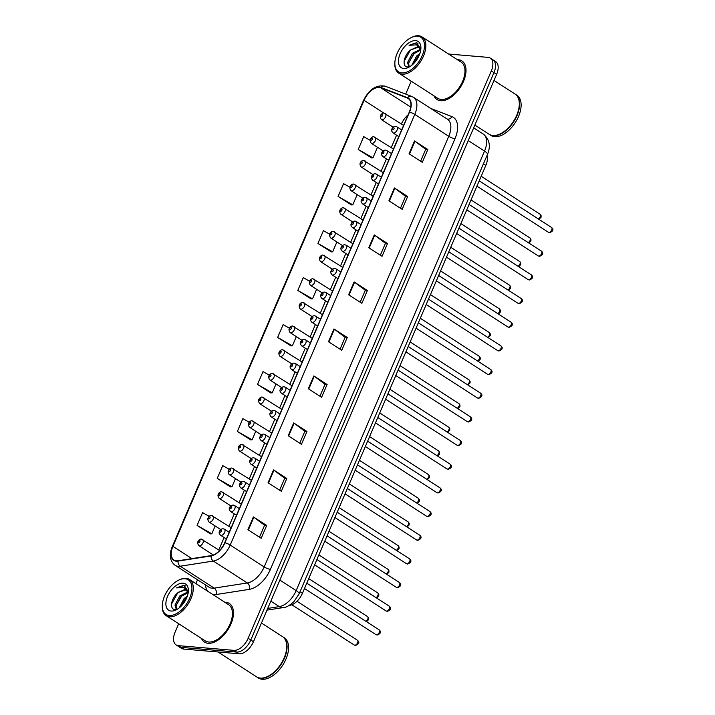 <?xml version="1.0" encoding="UTF-8"?>
<svg xmlns="http://www.w3.org/2000/svg" width="715" height="715" viewBox="0 0 715 715"><rect width="100%" height="100%" fill="white"/><g stroke="black" fill="none" stroke-linecap="round" stroke-linejoin="round"><path stroke-width="1.07" d="M486.995 155.495A14.354 8.106 122.8 0 1 485.843 165.362L302.418 593.334A14.354 8.106 122.8 0 1 289.763 605.346L289.209 605.435M208.145 643.303A22.969 12.977 -57.2 0 0 229.533 626.957A22.969 12.977 -57.2 0 0 229.381 603.496A22.969 12.977 -57.2 0 0 225.726 602.289A22.969 12.977 -57.2 0 0 224.814 602.253A22.969 12.977 -57.2 0 1 225.726 602.289A22.969 12.977 -57.2 0 1 229.381 603.496A22.969 12.977 -57.2 0 1 229.533 626.957A22.969 12.977 -57.2 0 1 208.145 643.303A22.969 12.977 -57.2 0 1 204.49 642.097A22.969 12.977 -57.2 0 0 208.145 643.303M440.69 100.735A22.969 12.977 -57.2 0 0 462.078 84.379A22.969 12.977 -57.2 0 0 461.926 60.927A22.969 12.977 -57.2 0 0 458.27 59.72A22.969 12.977 -57.2 0 0 457.359 59.685A22.969 12.977 -57.2 0 1 458.27 59.72A22.969 12.977 -57.2 0 1 461.926 60.927A22.969 12.977 -57.2 0 1 462.078 84.379A22.969 12.977 -57.2 0 1 440.69 100.735A22.969 12.977 -57.2 0 1 437.035 99.528A22.969 12.977 -57.2 0 0 440.69 100.735M176.391 560.828A15.31 8.652 122.8 0 1 173.959 560.015A15.31 8.652 122.8 0 1 172.905 546.358L364.069 100.341A15.31 8.652 122.8 0 1 380.809 87.802L407.318 98.018A15.31 8.652 122.8 0 1 408.22 98.473A15.31 8.652 122.8 0 1 409.266 112.139L224.689 542.792A15.31 8.652 122.8 0 1 211.193 555.6L178.107 560.757A15.31 8.652 122.8 0 1 176.391 560.828M176.248 561.168A15.694 8.866 -57.2 0 0 177.999 561.096L211.095 555.939A15.694 8.866 -57.2 0 0 224.921 542.81L409.498 112.157A15.694 8.866 -57.2 0 0 407.496 97.687L380.997 87.471A15.694 8.866 -57.2 0 0 363.837 100.314L172.672 546.34A15.694 8.866 -57.2 0 0 176.248 561.168M178.687 623.748L175.112 632.087A14.354 8.106 -57.2 0 0 176.096 644.894L181.404 648.317A14.354 8.106 -57.2 0 0 183.692 649.068L239.185 653.778A14.354 8.106 -57.2 0 0 253.45 641.712L496.612 74.36L493.958 72.644A14.354 8.106 -57.2 0 0 492.975 59.837A14.354 8.106 -57.2 0 1 493.958 72.644L250.795 639.997L493.958 72.644L491.303 70.937A14.354 8.106 -57.2 0 0 490.32 58.13A14.354 8.106 -57.2 0 0 488.032 57.37L448.582 54.027M239.185 653.778L236.54 652.071A14.354 8.106 -57.2 0 0 250.795 639.997A14.354 8.106 -57.2 0 1 236.54 652.071L181.038 647.361L236.54 652.071L233.885 650.355A14.354 8.106 -57.2 0 0 248.141 638.289L491.303 70.937M178.75 646.61A14.354 8.106 -57.2 0 0 181.038 647.361A14.354 8.106 -57.2 0 1 178.75 646.61M370.039 140.247L363.712 136.645L358.224 149.462L371.532 157.926M349.832 187.205L343.575 183.639L338.079 196.455L351.387 204.919M329.651 234.18L323.43 230.632L317.934 243.449L331.251 251.912M309.506 281.174L303.285 277.626L297.798 290.442L311.105 298.906M209.182 516.364L202.577 512.601L197.09 525.418L210.398 533.882M229.193 469.29L222.722 465.608L217.226 478.424L230.543 486.888M249.231 422.243L242.859 418.615L237.371 431.431L250.679 439.895M269.296 375.205L263.004 371.612L257.507 384.438L270.824 392.901M289.387 328.176L283.149 324.619L277.652 337.435L290.96 345.899M201.469 638.441A22.969 12.977 -57.2 0 0 204.49 642.097A22.969 12.977 -57.2 0 1 201.469 638.441M434.023 95.873A22.969 12.977 -57.2 0 0 437.035 99.528A22.969 12.977 -57.2 0 1 434.023 95.873M411.232 81.179L405.691 94.103M197.528 579.776L195.892 583.61M176.096 644.894A14.354 8.106 -57.2 0 0 178.384 645.645L233.885 650.355M374.258 234.949L387.53 243.502L382.033 256.319L368.761 247.765L374.258 234.949A3.825 0.912 -156.8 0 1 374.678 235.244L369.199 248.042M394.394 187.956L407.666 196.509L402.179 209.325L388.906 200.772L394.394 187.956A3.825 0.912 -156.8 0 1 394.823 188.242L389.335 201.049M414.539 140.953L427.811 149.515L422.315 162.332L409.043 153.77L414.539 140.953A3.825 0.912 -156.8 0 1 414.968 141.248L409.481 154.056M313.831 375.929L327.104 384.491L321.607 397.308L308.335 388.745L313.831 375.929A3.825 0.912 -156.8 0 1 314.251 376.224L308.773 389.023M293.686 422.923L306.958 431.485L301.462 444.301L288.199 435.739L293.686 422.923A3.825 0.912 -156.8 0 1 294.115 423.217L288.628 436.016M273.55 469.916L286.813 478.478L281.326 491.294L268.054 482.732L273.55 469.916A3.825 0.912 -156.8 0 1 273.97 470.211L268.483 483.018M253.405 516.909L266.677 525.471L261.181 538.288L247.908 529.735L253.405 516.909A3.825 0.912 -156.8 0 1 253.834 517.204L248.346 530.012M354.113 281.942L367.385 290.496L361.888 303.312L348.625 294.759L354.113 281.942A3.825 0.912 -156.8 0 1 354.542 282.237L349.054 295.036M333.977 328.936L347.24 337.498L341.752 350.314L328.48 341.752L333.977 328.936A3.825 0.912 -156.8 0 1 334.397 329.231L328.909 342.029M347.24 337.498L345.148 337.319L334.397 329.231M367.385 290.496L365.285 290.326M360.19 302.222L365.302 290.281L354.542 282.237M266.677 525.471L264.577 525.293M259.482 537.188L264.595 525.257L253.834 517.204M286.813 478.478L284.722 478.299M279.619 490.195L284.74 478.264L273.97 470.211M306.958 431.485L304.858 431.306M299.764 443.202L304.876 431.27L294.115 423.217M327.104 384.491L325.003 384.312M319.909 396.208L325.021 384.277L314.251 376.224M427.811 149.515L425.711 149.337M420.617 161.233L425.729 149.301L414.968 141.248M407.666 196.509L405.575 196.33L394.823 188.242M387.53 243.502L385.43 243.323M380.335 255.219L385.448 243.288L374.678 235.244M277.652 337.435L292.372 345.828L290.791 345.908M296.323 336.622L292.372 345.828M257.507 384.438L272.236 392.821L270.654 392.91M276.035 383.955L272.236 392.821M237.371 431.431L252.091 439.814L250.509 439.904M255.747 431.288L252.091 439.814M217.226 478.424L231.946 486.808L230.364 486.897M235.458 478.63L231.946 486.808M197.09 525.418L211.81 533.801L210.228 533.891M215.17 525.963L211.81 533.801M297.798 290.442L312.518 298.834L310.936 298.915M316.611 289.28L312.518 298.834M317.934 243.449L332.654 251.832L331.072 251.921M336.899 241.947L332.654 251.832M338.079 196.455L352.799 204.839L351.217 204.928M357.187 194.614L352.799 204.839M358.224 149.462L372.944 157.845L371.362 157.935M377.475 147.272L372.944 157.845M345.157 337.283L340.045 349.215M405.584 196.294L400.471 208.226M496.612 74.36A14.354 8.106 -57.2 0 0 495.629 61.553L490.32 58.13M184.997 578.748A20.574 11.628 -57.2 0 0 178.562 580.205A20.574 11.628 -57.2 0 0 162.305 605.408A20.574 11.628 -57.2 0 0 169.249 615.49A20.574 11.628 -57.2 0 0 189.681 598.187A20.574 11.628 -57.2 0 0 184.997 578.748M162.305 605.408L162.287 606.222A21.53 12.164 -57.2 0 0 166.121 615.642A21.53 12.164 -57.2 0 0 169.544 616.777A21.53 12.164 -57.2 0 0 189.6 601.44A21.53 12.164 -57.2 0 0 189.457 579.454A21.53 12.164 -57.2 0 0 186.025 578.328A21.53 12.164 -57.2 0 0 179.295 579.847L178.562 580.205M166.121 615.642L205.268 640.89A21.53 12.164 -57.2 0 0 208.7 642.025A21.53 12.164 -57.2 0 0 228.746 626.689A21.53 12.164 -57.2 0 0 228.603 604.702L189.457 579.454M218.057 651.991L256.551 676.819A23.926 13.514 -57.2 0 0 260.367 678.07A23.926 13.514 -57.2 0 0 267.848 676.381A23.926 13.514 -57.2 0 0 286.751 647.075A23.926 13.514 -57.2 0 0 282.488 636.609L261.449 623.042M256.721 676.917A23.926 13.514 -57.2 0 0 256.882 677.034A23.926 13.514 -57.2 0 0 260.698 678.285A23.926 13.514 -57.2 0 0 282.97 661.25A23.926 13.514 -57.2 0 0 282.818 636.824A23.926 13.514 -57.2 0 0 282.648 636.716M256.882 677.034L258.374 677.99A23.926 13.514 -57.2 0 0 262.191 679.25A23.926 13.514 -57.2 0 0 284.463 662.215A23.926 13.514 -57.2 0 0 284.311 637.789L282.818 636.824M188.134 593.003L186.302 590.17L184.577 589.607L178.16 592.512L185.158 589.973L186.651 590.429M179.197 607.911L184.041 598.625L187.375 596.006M180.636 606.642L185.096 599.304L186.669 597.883M176.346 609.484L174.987 605.113L179.831 595.908L187.759 591.966M176.668 609.421L176.042 605.793L180.886 596.587L188.027 592.672M188.295 591.761L184.041 585.254L176.498 587.873L184.077 587.444L187.839 592.181M171.153 611.048A15.605 8.812 -57.2 0 0 176.033 609.949A15.605 8.812 -57.2 0 0 188.358 590.84A15.605 8.812 -57.2 0 0 183.094 583.19A15.605 8.812 -57.2 0 0 167.596 596.31A15.605 8.812 -57.2 0 0 171.153 611.048M178.16 592.512C171.037 597.865 169.321 609.35 174.8 609.538L177.195 609.269M267.937 676.336A23.684 13.379 -57.2 0 0 268.027 676.292A23.684 13.379 -57.2 0 0 286.742 647.281A23.684 13.379 -57.2 0 0 286.742 647.182M176.498 587.873L184.05 585.514L185.426 585.844M171.546 604.005L177.4 593.441L179.152 591.779M176.087 605.435L181.619 596.158L183.371 594.496M180.949 606.338L186.552 598.142M417.542 36.179A20.574 11.628 -57.2 0 0 411.107 37.636A20.574 11.628 -57.2 0 0 394.859 62.831A20.574 11.628 -57.2 0 0 401.794 72.921A20.574 11.628 -57.2 0 0 422.234 55.609A20.574 11.628 -57.2 0 0 417.542 36.179M394.859 62.831L394.832 63.644A21.53 12.164 -57.2 0 0 398.666 73.073A21.53 12.164 -57.2 0 0 402.098 74.199A21.53 12.164 -57.2 0 0 422.145 58.871A21.53 12.164 -57.2 0 0 422.002 36.885A21.53 12.164 -57.2 0 0 418.579 35.75A21.53 12.164 -57.2 0 0 411.84 37.278L411.107 37.636M398.666 73.073L437.812 98.321A21.53 12.164 -57.2 0 0 441.244 99.448A21.53 12.164 -57.2 0 0 461.291 84.12A21.53 12.164 -57.2 0 0 461.148 62.133L422.002 36.885M474.876 125.071L489.105 134.241A23.926 13.514 -57.2 0 0 492.912 135.501A23.926 13.514 -57.2 0 0 500.393 133.803A23.926 13.514 -57.2 0 0 519.296 104.506A23.926 13.514 -57.2 0 0 515.032 94.031L493.994 80.464M489.266 134.349A23.926 13.514 -57.2 0 0 489.435 134.456A23.926 13.514 -57.2 0 0 493.243 135.716A23.926 13.514 -57.2 0 0 515.515 118.681A23.926 13.514 -57.2 0 0 515.363 94.246A23.926 13.514 -57.2 0 0 515.193 94.148M489.435 134.456L490.928 135.421A23.926 13.514 -57.2 0 0 494.735 136.672A23.926 13.514 -57.2 0 0 517.017 119.646A23.926 13.514 -57.2 0 0 516.856 95.211L515.363 94.246M420.679 50.425L418.847 47.601L417.131 47.029L410.714 49.934L417.712 47.404L419.196 47.851M411.742 65.333L416.595 56.047L419.928 53.437M413.181 64.064L417.649 56.726L419.213 55.314M408.891 66.915L407.541 62.536L412.376 53.33L420.304 49.398M409.212 66.844L408.587 63.215L413.431 54.009L420.572 50.104M420.849 49.183L416.595 42.685L409.043 45.295L416.631 44.866L420.384 49.603M403.698 68.479A15.605 8.812 -57.2 0 0 408.578 67.371A15.605 8.812 -57.2 0 0 420.903 48.263A15.605 8.812 -57.2 0 0 415.638 40.621A15.605 8.812 -57.2 0 0 400.15 53.741A15.605 8.812 -57.2 0 0 403.698 68.479M410.714 49.934C403.591 55.287 401.866 66.781 407.344 66.969L409.74 66.701M500.482 133.759A23.684 13.379 -57.2 0 0 500.58 133.714A23.684 13.379 -57.2 0 0 519.287 104.703A23.684 13.379 -57.2 0 0 519.287 104.605M409.043 45.295L416.595 42.936L417.971 43.266M404.091 61.436L409.954 50.863L411.697 49.21M408.631 62.857L414.164 53.58L415.916 51.927M413.493 63.769L419.097 55.573M300.005 591.779L302.418 593.334M483.438 163.806L485.843 165.362M172.905 546.358L191.897 558.603M430.77 108.466L451.952 116.625A23.926 13.514 122.8 0 1 454.999 138.683L270.422 569.337A4.782 1.135 -156.8 0 1 264.184 566.95L230.212 545.045A19.135 10.814 122.8 0 1 213.338 561.052L180.252 566.208A19.135 10.814 122.8 0 1 178.115 566.298A19.135 10.814 122.8 0 1 175.068 565.288L209.039 587.203A19.135 10.814 -57.2 0 0 212.087 588.204A19.135 10.814 -57.2 0 0 214.232 588.123L247.319 582.966A19.135 10.814 -57.2 0 0 264.184 566.95L448.761 136.297A19.135 10.814 -57.2 0 0 447.447 119.226L413.476 97.311A19.135 10.814 122.8 0 1 414.789 114.391L230.212 545.045A4.782 1.135 -156.8 0 0 224.921 542.81M177.999 561.096A4.782 3.53 -98.9 0 0 180.252 566.208L214.232 588.123A4.782 3.53 81.1 0 1 216.252 594.505A23.926 13.514 122.8 0 1 212.82 594.523M409.498 112.157A4.782 1.135 23.2 0 1 414.789 114.391L448.761 136.297A4.782 1.135 -156.8 0 0 454.999 138.683M407.496 97.687A4.782 3.924 -68.9 0 1 411.76 96.436L385.26 86.229C376.358 84.495 369.083 89.277 363.443 100.556L172.279 546.582A4.782 1.135 23.2 0 1 172.672 546.34M270.422 569.337A23.926 13.514 122.8 0 1 249.338 589.357A4.782 3.53 81.1 0 0 247.319 582.966L213.338 561.052A4.782 3.53 -98.9 0 1 211.095 555.939M380.997 87.471A4.782 3.924 -68.9 0 1 385.26 86.229M249.338 589.357L216.252 594.505M207.439 591.055A23.926 13.514 122.8 0 1 205.545 584.942M178.384 645.645L183.692 649.068M248.141 638.289L253.45 641.712M447.152 119.039A4.782 3.924 111.1 0 0 451.952 116.625M407.318 98.018L409.007 99.108M380.809 87.802L410.759 107.116M408.086 114.883A15.31 8.652 -57.2 0 0 401.383 123.945M364.069 100.341L383.946 113.149M396.566 135.189L391.239 147.612M386.422 158.855L381.095 171.278M376.278 182.522L370.951 194.945M366.134 206.188L360.807 218.62M355.99 229.864L350.663 242.287M345.846 253.53L340.519 265.953M335.701 277.197L330.375 289.62M325.557 300.863L320.231 313.286M315.413 324.53L310.087 336.962M305.269 348.205L299.943 360.628M295.125 371.872L289.798 384.295M284.981 395.538L279.654 407.961M274.837 419.205L269.51 431.628M264.693 442.871L259.366 455.294M254.549 466.546L249.222 478.97M244.405 490.213L239.078 502.636M234.261 513.879L228.934 526.303M224.117 537.546L218.79 549.969M267.714 608.42L279.288 606.615L270.824 601.154M299.111 593.879A9.572 2.27 -156.8 0 0 296.153 590.608L484.529 151.097A19.135 10.814 -57.2 0 0 483.215 134.027C489.534 139.273 490.955 146.057 487.478 154.377L299.111 593.879L293.937 601.681C289.441 605.632 285.92 607.598 283.355 607.571A9.572 7.052 -98.9 0 1 279.288 606.615A19.135 10.814 -57.2 0 0 296.153 590.608L279.851 580.088M487.478 154.377A9.572 2.27 -156.8 0 0 484.529 151.097L468.227 140.587M354.765 645.216A2.869 1.618 -57.2 0 0 357.437 643.169A2.869 1.618 -57.2 0 0 357.42 640.238C359.797 642.249 359.144 643.992 355.48 645.457L354.309 645.064A2.869 1.618 -57.2 0 0 354.765 645.216M202.175 539.432A3.584 2.029 122.8 0 1 202.747 539.628A3.584 2.029 122.8 0 1 202.765 543.293A3.584 2.029 122.8 0 1 199.422 545.84A3.584 2.029 122.8 0 1 198.859 545.652L213.338 555.001M198.681 542.64A1.198 0.679 -57.2 0 0 199.869 541.63A1.198 0.679 -57.2 0 0 199.601 540.504A1.198 0.679 -57.2 0 0 198.413 541.505A1.198 0.679 -57.2 0 0 198.681 542.64M379.084 629.808C381.461 631.828 380.809 633.57 377.145 635.036L375.974 634.634A2.869 1.618 -57.2 0 0 376.43 634.786A2.869 1.618 -57.2 0 0 379.102 632.739A2.869 1.618 -57.2 0 0 379.084 629.808L306.771 583.172M221.087 535.419A3.584 2.029 122.8 0 1 220.515 535.231C219.112 533.569 218.719 532.407 219.344 531.746C219.863 529.887 221.114 528.885 223.125 528.76L224.412 529.198A3.584 2.029 122.8 0 1 224.43 532.863A3.584 2.029 122.8 0 1 221.087 535.419M221.266 530.074A1.198 0.679 -57.2 0 0 220.077 531.084A1.198 0.679 -57.2 0 0 220.345 532.21A1.198 0.679 -57.2 0 0 221.534 531.209A1.198 0.679 -57.2 0 0 221.266 530.074M223.84 529.011A3.584 2.029 122.8 0 1 224.412 529.198L229.193 532.282M365.892 621.299A2.869 1.618 -57.2 0 0 367.868 618.859A2.869 1.618 -57.2 0 0 367.564 616.571L368.627 617.966L368.645 619.548L366.527 621.71M212.319 515.765A3.584 2.029 122.8 0 1 212.891 515.953A3.584 2.029 122.8 0 1 212.909 519.617A3.584 2.029 122.8 0 1 209.575 522.173A3.584 2.029 122.8 0 1 209.003 521.986L220.747 529.565M208.825 518.974A1.198 0.679 -57.2 0 0 210.013 517.964A1.198 0.679 -57.2 0 0 209.745 516.838A1.198 0.679 -57.2 0 0 208.557 517.839A1.198 0.679 -57.2 0 0 208.825 518.974M376.036 597.633A2.869 1.618 -57.2 0 0 378.012 595.193A2.869 1.618 -57.2 0 0 377.708 592.905L378.771 594.299L378.789 595.881L376.671 598.044M222.463 492.099A3.584 2.029 122.8 0 1 223.035 492.286A3.584 2.029 122.8 0 1 223.053 495.951A3.584 2.029 122.8 0 1 219.72 498.507A3.584 2.029 122.8 0 1 219.148 498.319L230.891 505.898M218.969 495.298A1.198 0.679 -57.2 0 0 220.157 494.297A1.198 0.679 -57.2 0 0 219.889 493.162A1.198 0.679 -57.2 0 0 218.701 494.172A1.198 0.679 -57.2 0 0 218.969 495.298M386.18 573.966A2.869 1.618 -57.2 0 0 388.156 571.526A2.869 1.618 -57.2 0 0 387.852 569.229L388.915 570.633L388.933 572.215L386.815 574.377M232.607 468.432A3.584 2.029 122.8 0 1 233.179 468.62A3.584 2.029 122.8 0 1 233.197 472.284A3.584 2.029 122.8 0 1 229.864 474.84A3.584 2.029 122.8 0 1 229.292 474.653L241.035 482.232M229.113 471.632A1.198 0.679 -57.2 0 0 230.302 470.631A1.198 0.679 -57.2 0 0 230.033 469.496A1.198 0.679 -57.2 0 0 228.845 470.506A1.198 0.679 -57.2 0 0 229.113 471.632M396.325 550.3A2.869 1.618 -57.2 0 0 398.3 547.86A2.869 1.618 -57.2 0 0 397.996 545.563L399.059 546.966L399.077 548.548L396.959 550.711M242.751 444.766A3.584 2.029 122.8 0 1 243.323 444.953A3.584 2.029 122.8 0 1 243.341 448.618A3.584 2.029 122.8 0 1 240.008 451.174A3.584 2.029 122.8 0 1 239.436 450.986L251.188 458.565M239.257 447.965A1.198 0.679 -57.2 0 0 240.446 446.955A1.198 0.679 -57.2 0 0 240.177 445.829A1.198 0.679 -57.2 0 0 238.989 446.839A1.198 0.679 -57.2 0 0 239.257 447.965M389.228 606.141C391.606 608.161 390.953 609.895 387.289 611.37L386.118 610.968A2.869 1.618 -57.2 0 0 386.574 611.119A2.869 1.618 -57.2 0 0 389.246 609.073A2.869 1.618 -57.2 0 0 389.228 606.141L316.915 559.505M231.231 511.752A3.584 2.029 122.8 0 1 230.659 511.565C229.256 509.902 228.863 508.74 229.488 508.079C230.007 506.22 231.258 505.219 233.269 505.094L234.556 505.532A3.584 2.029 122.8 0 1 234.574 509.196A3.584 2.029 122.8 0 1 231.231 511.752M231.41 506.408A1.198 0.679 -57.2 0 0 230.221 507.418A1.198 0.679 -57.2 0 0 230.489 508.544A1.198 0.679 -57.2 0 0 231.678 507.534A1.198 0.679 -57.2 0 0 231.41 506.408M233.984 505.344A3.584 2.029 122.8 0 1 234.556 505.532L239.337 508.615M399.372 582.475C401.75 584.486 401.097 586.228 397.433 587.694L396.262 587.301A2.869 1.618 -57.2 0 0 396.718 587.453A2.869 1.618 -57.2 0 0 399.39 585.406A2.869 1.618 -57.2 0 0 399.372 582.475L327.059 535.839M241.375 488.077A3.584 2.029 122.8 0 1 240.803 487.889C239.4 486.236 239.007 485.074 239.632 484.413C240.151 482.545 241.402 481.553 243.413 481.427L244.7 481.865A3.584 2.029 122.8 0 1 244.718 485.53A3.584 2.029 122.8 0 1 241.375 488.077M241.554 482.741A1.198 0.679 -57.2 0 0 240.365 483.742A1.198 0.679 -57.2 0 0 240.633 484.877A1.198 0.679 -57.2 0 0 241.822 483.867A1.198 0.679 -57.2 0 0 241.554 482.741M244.128 481.669A3.584 2.029 122.8 0 1 244.7 481.865L249.481 484.949M409.516 558.808C411.894 560.819 411.241 562.562 407.577 564.028L406.406 563.635A2.869 1.618 -57.2 0 0 406.862 563.786A2.869 1.618 -57.2 0 0 409.534 561.74A2.869 1.618 -57.2 0 0 409.516 558.808L337.203 512.172M251.519 464.41A3.584 2.029 122.8 0 1 250.947 464.223C249.544 462.56 249.151 461.407 249.776 460.746C250.295 458.878 251.555 457.886 253.557 457.761L254.844 458.19A3.584 2.029 122.8 0 1 254.862 461.854A3.584 2.029 122.8 0 1 251.519 464.41M251.698 459.075A1.198 0.679 -57.2 0 0 250.509 460.076A1.198 0.679 -57.2 0 0 250.777 461.211A1.198 0.679 -57.2 0 0 251.966 460.201A1.198 0.679 -57.2 0 0 251.698 459.075M254.272 458.002A3.584 2.029 122.8 0 1 254.844 458.19L259.625 461.282M406.469 526.624A2.869 1.618 -57.2 0 0 408.444 524.184A2.869 1.618 -57.2 0 0 408.14 521.896L409.203 523.291L409.221 524.873L407.103 527.035M252.895 421.09A3.584 2.029 122.8 0 1 253.468 421.287A3.584 2.029 122.8 0 1 253.485 424.951A3.584 2.029 122.8 0 1 250.152 427.499A3.584 2.029 122.8 0 1 249.58 427.311L261.332 434.89M249.401 424.299A1.198 0.679 -57.2 0 0 250.59 423.289A1.198 0.679 -57.2 0 0 250.321 422.163A1.198 0.679 -57.2 0 0 249.133 423.164A1.198 0.679 -57.2 0 0 249.401 424.299M416.613 502.958A2.869 1.618 -57.2 0 0 418.588 500.518A2.869 1.618 -57.2 0 0 418.284 498.23L419.348 499.624L419.365 501.206L417.247 503.369M263.04 397.424A3.584 2.029 122.8 0 1 263.612 397.612A3.584 2.029 122.8 0 1 263.629 401.276A3.584 2.029 122.8 0 1 260.296 403.832A3.584 2.029 122.8 0 1 259.724 403.644L271.477 411.223M259.545 400.632A1.198 0.679 -57.2 0 0 260.734 399.622A1.198 0.679 -57.2 0 0 260.466 398.496A1.198 0.679 -57.2 0 0 259.277 399.497A1.198 0.679 -57.2 0 0 259.545 400.632M426.757 479.291A2.869 1.618 -57.2 0 0 428.732 476.851A2.869 1.618 -57.2 0 0 428.428 474.563L429.492 475.958L429.509 477.54L427.391 479.702M273.184 373.757A3.584 2.029 122.8 0 1 273.756 373.945A3.584 2.029 122.8 0 1 273.774 377.609A3.584 2.029 122.8 0 1 270.44 380.166A3.584 2.029 122.8 0 1 269.868 379.978L281.621 387.557M269.689 376.957A1.198 0.679 -57.2 0 0 270.878 375.956A1.198 0.679 -57.2 0 0 270.61 374.821A1.198 0.679 -57.2 0 0 269.421 375.831A1.198 0.679 -57.2 0 0 269.689 376.957M419.66 535.142C422.038 537.153 421.385 538.896 417.721 540.361L416.55 539.959A2.869 1.618 -57.2 0 0 417.006 540.111A2.869 1.618 -57.2 0 0 419.678 538.073A2.869 1.618 -57.2 0 0 419.66 535.142L347.347 488.497M261.663 440.744A3.584 2.029 122.8 0 1 261.091 440.556C259.688 438.894 259.295 437.732 259.92 437.08C260.439 435.212 261.699 434.219 263.701 434.085L264.988 434.523A3.584 2.029 122.8 0 1 265.006 438.188A3.584 2.029 122.8 0 1 261.663 440.744M261.842 435.399A1.198 0.679 -57.2 0 0 260.653 436.409A1.198 0.679 -57.2 0 0 260.921 437.535A1.198 0.679 -57.2 0 0 262.11 436.534A1.198 0.679 -57.2 0 0 261.842 435.399M264.416 434.336A3.584 2.029 122.8 0 1 264.988 434.523L269.769 437.607M429.804 511.466C432.182 513.486 431.529 515.229 427.865 516.695L426.694 516.293A2.869 1.618 -57.2 0 0 427.15 516.445A2.869 1.618 -57.2 0 0 429.822 514.398A2.869 1.618 -57.2 0 0 429.804 511.466L357.491 464.83M271.807 417.077A3.584 2.029 122.8 0 1 271.235 416.89C269.832 415.227 269.439 414.065 270.064 413.404C270.583 411.545 271.843 410.553 273.845 410.419L275.132 410.857A3.584 2.029 122.8 0 1 275.15 414.521A3.584 2.029 122.8 0 1 271.807 417.077M271.986 411.733A1.198 0.679 -57.2 0 0 270.797 412.743A1.198 0.679 -57.2 0 0 271.065 413.869A1.198 0.679 -57.2 0 0 272.254 412.868A1.198 0.679 -57.2 0 0 271.986 411.733M274.56 410.669A3.584 2.029 122.8 0 1 275.132 410.857L279.914 413.94M439.948 487.8C442.326 489.82 441.673 491.554 438.009 493.028L436.838 492.626A2.869 1.618 -57.2 0 0 437.294 492.778A2.869 1.618 -57.2 0 0 439.966 490.731A2.869 1.618 -57.2 0 0 439.948 487.8L367.635 441.164M281.951 393.411A3.584 2.029 122.8 0 1 281.388 393.223C279.976 391.561 279.583 390.399 280.209 389.738C280.727 387.879 281.987 386.878 283.989 386.752L285.276 387.19A3.584 2.029 122.8 0 1 285.294 390.855A3.584 2.029 122.8 0 1 281.951 393.411M282.13 388.066A1.198 0.679 -57.2 0 0 280.941 389.076A1.198 0.679 -57.2 0 0 281.209 390.202A1.198 0.679 -57.2 0 0 282.398 389.192A1.198 0.679 -57.2 0 0 282.13 388.066M284.704 387.003A3.584 2.029 122.8 0 1 285.276 387.19L290.058 390.274M436.901 455.625A2.869 1.618 -57.2 0 0 438.876 453.185A2.869 1.618 -57.2 0 0 438.572 450.888L439.636 452.291L439.654 453.873L437.535 456.036M283.328 350.091A3.584 2.029 122.8 0 1 283.9 350.279A3.584 2.029 122.8 0 1 283.918 353.943A3.584 2.029 122.8 0 1 280.584 356.499A3.584 2.029 122.8 0 1 280.012 356.311L291.765 363.89M279.833 353.29A1.198 0.679 -57.2 0 0 281.022 352.289A1.198 0.679 -57.2 0 0 280.754 351.154A1.198 0.679 -57.2 0 0 279.565 352.164A1.198 0.679 -57.2 0 0 279.833 353.29M447.045 431.958A2.869 1.618 -57.2 0 0 449.02 429.518A2.869 1.618 -57.2 0 0 448.716 427.221L449.78 428.625L449.798 430.207L447.679 432.369M293.472 326.424A3.584 2.029 122.8 0 1 294.044 326.612A3.584 2.029 122.8 0 1 294.062 330.276A3.584 2.029 122.8 0 1 290.728 332.832A3.584 2.029 122.8 0 1 290.156 332.645L301.909 340.224M289.977 329.624A1.198 0.679 -57.2 0 0 291.166 328.614A1.198 0.679 -57.2 0 0 290.898 327.488A1.198 0.679 -57.2 0 0 289.709 328.498A1.198 0.679 -57.2 0 0 289.977 329.624M457.189 408.283A2.869 1.618 -57.2 0 0 459.164 405.843A2.869 1.618 -57.2 0 0 458.86 403.555L459.924 404.949L459.942 406.531L457.823 408.694M303.616 302.758A3.584 2.029 122.8 0 1 304.188 302.945A3.584 2.029 122.8 0 1 304.215 306.61A3.584 2.029 122.8 0 1 300.872 309.166A3.584 2.029 122.8 0 1 300.3 308.969L312.053 316.557M300.121 305.957A1.198 0.679 -57.2 0 0 301.31 304.947A1.198 0.679 -57.2 0 0 301.042 303.821A1.198 0.679 -57.2 0 0 299.853 304.822A1.198 0.679 -57.2 0 0 300.121 305.957M467.333 384.616A2.869 1.618 -57.2 0 0 469.308 382.176A2.869 1.618 -57.2 0 0 469.004 379.888L470.068 381.283L470.086 382.865L467.968 385.028M313.76 279.082A3.584 2.029 122.8 0 1 314.332 279.27A3.584 2.029 122.8 0 1 314.359 282.934A3.584 2.029 122.8 0 1 311.016 285.491A3.584 2.029 122.8 0 1 310.444 285.303L322.197 292.882M310.265 282.291A1.198 0.679 -57.2 0 0 311.454 281.281A1.198 0.679 -57.2 0 0 311.186 280.155A1.198 0.679 -57.2 0 0 309.997 281.156A1.198 0.679 -57.2 0 0 310.265 282.291M477.477 360.95A2.869 1.618 -57.2 0 0 479.452 358.51A2.869 1.618 -57.2 0 0 479.148 356.222L480.212 357.616L480.23 359.198L478.112 361.361M323.904 255.416A3.584 2.029 122.8 0 1 324.476 255.604A3.584 2.029 122.8 0 1 324.503 259.268A3.584 2.029 122.8 0 1 321.16 261.824A3.584 2.029 122.8 0 1 320.588 261.636L332.341 269.215M320.418 258.615A1.198 0.679 -57.2 0 0 321.598 257.615A1.198 0.679 -57.2 0 0 321.33 256.479A1.198 0.679 -57.2 0 0 320.141 257.489A1.198 0.679 -57.2 0 0 320.418 258.615M450.093 464.133C452.47 466.144 451.817 467.887 448.153 469.353L446.982 468.96A2.869 1.618 -57.2 0 0 447.438 469.112A2.869 1.618 -57.2 0 0 450.11 467.065A2.869 1.618 -57.2 0 0 450.093 464.133L377.779 417.497M292.095 369.744A3.584 2.029 122.8 0 1 291.532 369.548C290.12 367.894 289.727 366.732 290.353 366.071C290.871 364.212 292.131 363.211 294.133 363.086L295.42 363.524A3.584 2.029 122.8 0 1 295.438 367.188A3.584 2.029 122.8 0 1 292.095 369.744M292.274 364.4A1.198 0.679 -57.2 0 0 291.085 365.401A1.198 0.679 -57.2 0 0 291.354 366.536A1.198 0.679 -57.2 0 0 292.542 365.526A1.198 0.679 -57.2 0 0 292.274 364.4M294.848 363.336A3.584 2.029 122.8 0 1 295.42 363.524L300.202 366.607M460.237 440.467C462.614 442.478 461.962 444.221 458.297 445.686L457.126 445.293A2.869 1.618 -57.2 0 0 457.582 445.445A2.869 1.618 -57.2 0 0 460.254 443.398A2.869 1.618 -57.2 0 0 460.237 440.467L387.923 393.831M302.239 346.069A3.584 2.029 122.8 0 1 301.676 345.881C300.264 344.219 299.871 343.066 300.497 342.405C301.015 340.537 302.275 339.545 304.277 339.419L305.564 339.848A3.584 2.029 122.8 0 1 305.582 343.513A3.584 2.029 122.8 0 1 302.239 346.069M302.418 340.733A1.198 0.679 -57.2 0 0 301.23 341.734A1.198 0.679 -57.2 0 0 301.498 342.869A1.198 0.679 -57.2 0 0 302.686 341.859A1.198 0.679 -57.2 0 0 302.418 340.733M304.992 339.661A3.584 2.029 122.8 0 1 305.564 339.848L310.346 342.941M470.381 416.8C472.758 418.811 472.106 420.554 468.441 422.02L467.27 421.627A2.869 1.618 -57.2 0 0 467.726 421.77A2.869 1.618 -57.2 0 0 470.399 419.732A2.869 1.618 -57.2 0 0 470.381 416.8L398.067 370.156M312.392 322.402A3.584 2.029 122.8 0 1 311.82 322.215C310.408 320.552 310.015 319.391 310.641 318.738C311.159 316.87 312.419 315.878 314.421 315.744L315.708 316.182A3.584 2.029 122.8 0 1 315.726 319.846A3.584 2.029 122.8 0 1 312.392 322.402M312.562 317.058A1.198 0.679 -57.2 0 0 311.374 318.068A1.198 0.679 -57.2 0 0 311.642 319.194A1.198 0.679 -57.2 0 0 312.83 318.193A1.198 0.679 -57.2 0 0 312.562 317.058M315.136 315.994A3.584 2.029 122.8 0 1 315.708 316.182L320.49 319.265M480.525 393.125C482.902 395.145 482.25 396.888 478.585 398.353L477.414 397.951A2.869 1.618 -57.2 0 0 477.87 398.103A2.869 1.618 -57.2 0 0 480.543 396.065A2.869 1.618 -57.2 0 0 480.525 393.125L408.211 346.489M322.536 298.736A3.584 2.029 122.8 0 1 321.965 298.548C320.552 296.886 320.159 295.724 320.785 295.063C321.303 293.204 322.563 292.212 324.565 292.078L325.852 292.515A3.584 2.029 122.8 0 1 325.87 296.18A3.584 2.029 122.8 0 1 322.536 298.736M322.706 293.391A1.198 0.679 -57.2 0 0 321.518 294.401A1.198 0.679 -57.2 0 0 321.786 295.527A1.198 0.679 -57.2 0 0 322.974 294.526A1.198 0.679 -57.2 0 0 322.706 293.391M325.28 292.328A3.584 2.029 122.8 0 1 325.852 292.515L330.634 295.599M490.669 369.458C493.046 371.478 492.394 373.221 488.729 374.687L487.558 374.285A2.869 1.618 -57.2 0 0 488.014 374.437A2.869 1.618 -57.2 0 0 490.687 372.39A2.869 1.618 -57.2 0 0 490.669 369.458L418.355 322.822M332.681 275.069A3.584 2.029 122.8 0 1 332.109 274.882C330.696 273.219 330.303 272.058 330.929 271.396C331.447 269.537 332.707 268.536 334.709 268.411L335.996 268.849A3.584 2.029 122.8 0 1 336.014 272.513A3.584 2.029 122.8 0 1 332.681 275.069M332.85 269.725A1.198 0.679 -57.2 0 0 331.662 270.735A1.198 0.679 -57.2 0 0 331.93 271.861A1.198 0.679 -57.2 0 0 333.119 270.86A1.198 0.679 -57.2 0 0 332.85 269.725M335.424 268.661A3.584 2.029 122.8 0 1 335.996 268.849L340.778 271.932M487.621 337.283A2.869 1.618 -57.2 0 0 489.596 334.843A2.869 1.618 -57.2 0 0 489.292 332.546L490.356 333.95L490.374 335.532L488.256 337.695M334.048 231.749A3.584 2.029 122.8 0 1 334.62 231.937A3.584 2.029 122.8 0 1 334.647 235.601A3.584 2.029 122.8 0 1 331.304 238.158A3.584 2.029 122.8 0 1 330.732 237.97L342.485 245.549M330.562 234.949A1.198 0.679 -57.2 0 0 331.742 233.948A1.198 0.679 -57.2 0 0 331.474 232.813A1.198 0.679 -57.2 0 0 330.285 233.823A1.198 0.679 -57.2 0 0 330.562 234.949M497.765 313.617A2.869 1.618 -57.2 0 0 499.74 311.177A2.869 1.618 -57.2 0 0 499.436 308.88L500.5 310.283L500.518 311.865L498.4 314.028M344.192 208.083A3.584 2.029 122.8 0 1 344.764 208.271A3.584 2.029 122.8 0 1 344.791 211.935A3.584 2.029 122.8 0 1 341.448 214.491A3.584 2.029 122.8 0 1 340.876 214.303L352.629 221.882M340.706 211.283A1.198 0.679 -57.2 0 0 341.886 210.282A1.198 0.679 -57.2 0 0 341.618 209.146A1.198 0.679 -57.2 0 0 340.429 210.156A1.198 0.679 -57.2 0 0 340.706 211.283M507.909 289.95A2.869 1.618 -57.2 0 0 509.884 287.51A2.869 1.618 -57.2 0 0 509.58 285.214L510.644 286.617L510.662 288.19L508.544 290.362M354.336 184.416A3.584 2.029 122.8 0 1 354.908 184.604A3.584 2.029 122.8 0 1 354.935 188.268A3.584 2.029 122.8 0 1 351.592 190.825A3.584 2.029 122.8 0 1 351.02 190.637L362.773 198.216M350.851 187.616A1.198 0.679 -57.2 0 0 352.03 186.606A1.198 0.679 -57.2 0 0 351.762 185.48A1.198 0.679 -57.2 0 0 350.573 186.481A1.198 0.679 -57.2 0 0 350.851 187.616M518.053 266.275A2.869 1.618 -57.2 0 0 520.028 263.835A2.869 1.618 -57.2 0 0 519.734 261.547L520.788 262.941L520.806 264.523L518.688 266.686M364.48 160.741A3.584 2.029 122.8 0 1 365.052 160.929A3.584 2.029 122.8 0 1 365.079 164.602A3.584 2.029 122.8 0 1 361.736 167.149A3.584 2.029 122.8 0 1 361.164 166.961L372.917 174.54M360.995 163.95A1.198 0.679 -57.2 0 0 362.174 162.94A1.198 0.679 -57.2 0 0 361.906 161.813A1.198 0.679 -57.2 0 0 360.718 162.814A1.198 0.679 -57.2 0 0 360.995 163.95M528.197 242.608A2.869 1.618 -57.2 0 0 530.173 240.169A2.869 1.618 -57.2 0 0 529.878 237.881L530.932 239.275L530.95 240.857L528.832 243.02M374.624 137.074A3.584 2.029 122.8 0 1 375.196 137.262A3.584 2.029 122.8 0 1 375.223 140.927A3.584 2.029 122.8 0 1 371.88 143.483A3.584 2.029 122.8 0 1 371.308 143.295L383.061 150.874M371.139 140.283A1.198 0.679 -57.2 0 0 372.327 139.273A1.198 0.679 -57.2 0 0 372.05 138.147A1.198 0.679 -57.2 0 0 370.862 139.148A1.198 0.679 -57.2 0 0 371.139 140.283M538.341 218.942A2.869 1.618 -57.2 0 0 540.317 216.502A2.869 1.618 -57.2 0 0 540.022 214.214L541.076 215.608L541.094 217.19L538.976 219.353M384.768 113.408A3.584 2.029 122.8 0 1 385.34 113.596A3.584 2.029 122.8 0 1 385.367 117.26A3.584 2.029 122.8 0 1 382.024 119.816A3.584 2.029 122.8 0 1 381.453 119.628L393.205 127.207M381.283 116.608A1.198 0.679 -57.2 0 0 382.471 115.607A1.198 0.679 -57.2 0 0 382.194 114.472A1.198 0.679 -57.2 0 0 381.006 115.481A1.198 0.679 -57.2 0 0 381.283 116.608M500.813 345.792C503.19 347.812 502.538 349.546 498.873 351.02L497.703 350.618A2.869 1.618 -57.2 0 0 498.158 350.77A2.869 1.618 -57.2 0 0 500.831 348.723A2.869 1.618 -57.2 0 0 500.813 345.792L428.5 299.156M342.825 251.403A3.584 2.029 122.8 0 1 342.253 251.215C340.841 249.553 340.447 248.391 341.073 247.73C341.591 245.871 342.851 244.87 344.853 244.744L346.14 245.182A3.584 2.029 122.8 0 1 346.158 248.847A3.584 2.029 122.8 0 1 342.825 251.403M342.994 246.058A1.198 0.679 -57.2 0 0 341.806 247.059A1.198 0.679 -57.2 0 0 342.074 248.194A1.198 0.679 -57.2 0 0 343.263 247.184A1.198 0.679 -57.2 0 0 342.994 246.058M345.568 244.995A3.584 2.029 122.8 0 1 346.14 245.182L350.922 248.266M510.957 322.125C513.334 324.136 512.682 325.879 509.017 327.345L507.847 326.952A2.869 1.618 -57.2 0 0 508.302 327.104A2.869 1.618 -57.2 0 0 510.975 325.057A2.869 1.618 -57.2 0 0 510.957 322.125L438.644 275.49M352.969 227.728A3.584 2.029 122.8 0 1 352.397 227.54C350.985 225.886 350.591 224.725 351.217 224.063C351.735 222.195 352.995 221.203 354.998 221.078L356.284 221.507A3.584 2.029 122.8 0 1 356.302 225.18A3.584 2.029 122.8 0 1 352.969 227.728M353.139 222.392A1.198 0.679 -57.2 0 0 351.95 223.393A1.198 0.679 -57.2 0 0 352.218 224.528A1.198 0.679 -57.2 0 0 353.407 223.518A1.198 0.679 -57.2 0 0 353.139 222.392M355.713 221.319A3.584 2.029 122.8 0 1 356.284 221.507L361.066 224.599M521.101 298.459C523.478 300.47 522.826 302.213 519.162 303.678L517.991 303.285A2.869 1.618 -57.2 0 0 518.447 303.428A2.869 1.618 -57.2 0 0 521.119 301.39A2.869 1.618 -57.2 0 0 521.101 298.459L448.788 251.814M363.113 204.061A3.584 2.029 122.8 0 1 362.541 203.873C361.129 202.211 360.735 201.058 361.361 200.397C361.879 198.529 363.14 197.537 365.142 197.412L366.429 197.841A3.584 2.029 122.8 0 1 366.446 201.505A3.584 2.029 122.8 0 1 363.113 204.061M363.283 198.725A1.198 0.679 -57.2 0 0 362.094 199.726A1.198 0.679 -57.2 0 0 362.362 200.861A1.198 0.679 -57.2 0 0 363.551 199.851A1.198 0.679 -57.2 0 0 363.283 198.725M365.857 197.653A3.584 2.029 122.8 0 1 366.429 197.841L371.21 200.933M531.245 274.792C533.622 276.803 532.97 278.546 529.306 280.012L528.135 279.61A2.869 1.618 -57.2 0 0 528.591 279.762A2.869 1.618 -57.2 0 0 531.263 277.724A2.869 1.618 -57.2 0 0 531.245 274.792L458.932 228.148M373.257 180.395A3.584 2.029 122.8 0 1 372.685 180.207C371.273 178.544 370.879 177.383 371.505 176.721C372.023 174.862 373.284 173.87 375.286 173.736L376.573 174.174A3.584 2.029 122.8 0 1 376.591 177.838A3.584 2.029 122.8 0 1 373.257 180.395M373.427 175.05A1.198 0.679 -57.2 0 0 372.238 176.06A1.198 0.679 -57.2 0 0 372.506 177.186A1.198 0.679 -57.2 0 0 373.695 176.185A1.198 0.679 -57.2 0 0 373.427 175.05M376.001 173.986A3.584 2.029 122.8 0 1 376.573 174.174L381.354 177.257M541.389 251.117C543.766 253.137 543.114 254.88 539.45 256.345L538.279 255.943A2.869 1.618 -57.2 0 0 538.735 256.095A2.869 1.618 -57.2 0 0 541.407 254.048A2.869 1.618 -57.2 0 0 541.389 251.117L469.076 204.481M383.401 156.728A3.584 2.029 122.8 0 1 382.829 156.54C381.417 154.878 381.024 153.716 381.649 153.055C382.168 151.196 383.428 150.195 385.43 150.07L386.717 150.508A3.584 2.029 122.8 0 1 386.735 154.172A3.584 2.029 122.8 0 1 383.401 156.728M383.571 151.383A1.198 0.679 -57.2 0 0 382.382 152.393A1.198 0.679 -57.2 0 0 382.65 153.519A1.198 0.679 -57.2 0 0 383.839 152.518A1.198 0.679 -57.2 0 0 383.571 151.383M386.145 150.32A3.584 2.029 122.8 0 1 386.717 150.508L391.498 153.591M551.533 227.45C553.911 229.47 553.267 231.204 549.594 232.679L548.423 232.277A2.869 1.618 -57.2 0 0 548.879 232.429A2.869 1.618 -57.2 0 0 551.551 230.382A2.869 1.618 -57.2 0 0 551.533 227.45L479.22 180.815M393.545 133.061A3.584 2.029 122.8 0 1 392.973 132.874C391.561 131.211 391.168 130.05 391.793 129.388C392.312 127.529 393.572 126.528 395.574 126.403L396.861 126.841A3.584 2.029 122.8 0 1 396.879 130.505A3.584 2.029 122.8 0 1 393.545 133.061M393.715 127.717A1.198 0.679 -57.2 0 0 392.526 128.727A1.198 0.679 -57.2 0 0 392.794 129.853A1.198 0.679 -57.2 0 0 393.983 128.843A1.198 0.679 -57.2 0 0 393.715 127.717M396.289 126.653A3.584 2.029 122.8 0 1 396.861 126.841L401.642 129.924M413.476 97.311L411.76 96.436M172.279 546.582C168.946 554.929 169.875 561.168 175.068 565.288M483.215 134.027L473.679 127.878M283.355 607.571L266.981 610.118M357.42 640.238L296.984 601.261M219.621 550.505L201.46 539.19C200.933 538.332 195.374 541.13 198.859 545.652M354.309 645.064L291.827 604.765M375.974 634.634L304.483 588.525M226.324 538.976L220.515 535.231M367.564 616.571L308.728 578.623M231.142 527.733L211.604 515.524C211.077 514.657 205.518 517.463 209.003 521.986M377.708 592.905L318.872 554.947M241.286 504.057L221.748 491.849C221.221 490.991 215.662 493.797 219.148 498.319M387.852 569.229L329.016 531.281M251.43 480.391L231.892 468.182C231.365 467.324 225.806 470.121 229.292 474.653M397.996 545.563L339.16 507.614M261.574 456.724L242.036 444.516C241.509 443.658 235.95 446.455 239.436 450.986M386.118 610.968L314.627 564.859M236.468 515.309L230.659 511.565M396.262 587.301L324.771 541.192M246.612 491.634L240.803 487.889M406.406 563.635L334.915 517.517M256.756 467.968L250.947 464.223M408.14 521.896L349.304 483.948M271.718 433.058L252.181 420.849C251.653 419.991 246.094 422.788 249.58 427.311M418.284 498.23L359.448 460.281M281.862 409.391L262.325 397.183C261.797 396.316 256.238 399.122 259.724 403.644M428.428 474.563L369.592 436.606M292.006 385.725L272.469 373.507C271.941 372.649 266.382 375.455 269.868 379.978M416.55 539.959L345.059 493.85M266.901 444.301L261.091 440.556M426.694 516.293L355.203 470.184M277.045 420.635L271.235 416.89M436.838 492.626L365.347 446.518M287.189 396.968L281.388 393.223M438.572 450.888L379.737 412.939M302.15 362.049L282.613 349.841C282.085 348.983 276.526 351.78 280.012 356.311M448.716 427.221L389.881 389.273M312.294 338.383L292.757 326.174C292.229 325.316 286.67 328.114 290.156 332.645M458.86 403.555L400.025 365.606M322.438 314.716L302.901 302.508C302.374 301.65 296.814 304.447 300.3 308.969M469.004 379.888L410.169 341.94M332.582 291.05L313.045 278.841C312.518 277.974 306.958 280.781 310.444 285.303M479.148 356.222L420.313 318.273M342.726 267.383L323.189 255.166C322.662 254.308 317.103 257.114 320.588 261.636M446.982 468.96L375.491 422.851M297.333 373.293L291.532 369.548M457.126 445.293L385.635 399.176M307.477 349.626L301.676 345.881M467.27 421.627L395.779 375.509M317.621 325.96L311.82 322.215M477.414 397.951L405.923 351.843M327.765 302.293L321.965 298.548M487.558 374.285L416.067 328.176M337.909 278.627L332.109 274.882M489.292 332.546L430.457 294.598M352.87 243.708L333.333 231.499C332.806 230.641 327.247 233.447 330.732 237.97M499.436 308.88L440.601 270.931M363.014 220.041L343.477 207.833C342.95 206.975 337.391 209.772 340.876 214.303M509.58 285.214L450.745 247.265M373.159 196.375L353.621 184.166C353.094 183.308 347.535 186.106 351.02 190.637M519.734 261.547L460.889 223.598M383.312 172.708L363.765 160.5C363.238 159.642 357.679 162.439 361.164 166.961M529.878 237.881L471.033 199.932M393.456 149.042L373.909 136.833C373.382 135.966 367.823 138.773 371.308 143.295M540.022 214.214L481.177 176.256M403.6 125.366L384.053 113.158C383.526 112.3 377.967 115.106 381.453 119.628M497.703 350.618L426.212 304.51M348.053 254.951L342.253 251.215M507.847 326.952L436.356 280.843M358.197 231.285L352.397 227.54M517.991 303.285L446.5 257.168M368.341 207.618L362.541 203.873M528.135 279.61L456.644 233.501M378.485 183.952L372.685 180.207M538.279 255.943L466.788 209.835M388.629 160.285L382.829 156.54M548.423 232.277L476.932 186.168M398.773 136.619L392.973 132.874"/></g></svg>
